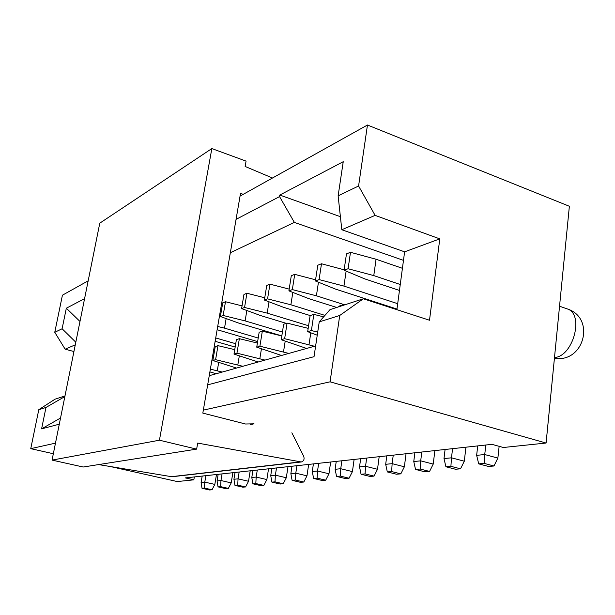 <?xml version="1.0" encoding="UTF-8"?>
<svg xmlns="http://www.w3.org/2000/svg" width="615" height="615" viewBox="0 0 615 615"><rect width="100%" height="100%" fill="white"/><g stroke="black" fill="none" stroke-linecap="round" stroke-linejoin="round"><path stroke-width="0.92" d="M272.476 178.012L245.139 166.457L246.061 161.115L211.844 148.576L159.439 440.209L196.646 449.127L197.684 443.084L301.296 461.973C303.895 461.042 304.663 459.074 303.61 456.076L291.864 432.791M250.482 424.473L254.026 423.82L245.508 424.004L202.827 413.103L240.519 193.387L243.217 194.34M196.646 449.127L83.186 467.016L52.06 460.105L99.784 223.168L211.844 148.576M301.296 461.973L171.946 476.756L98.623 464.586M52.06 460.105L159.439 440.209M300.174 461.919L170.985 476.717M207.67 384.867L314.027 356.685L319.239 321.883L330.001 309.645L363.35 298.782L429.516 320.246L439.779 238.874L404.616 251.835L396.898 309.668M404.616 251.835L341.817 229.741L338.127 195.854L343.239 161.699L279.802 195.047L340.395 216.695M363.35 298.782L339.734 315.464L330.071 381.83L546.089 443.031L569.367 206.271L367.463 125.022L358.583 185.999L375.112 215.373L439.779 238.874M375.112 215.373L341.817 229.741M209.246 375.696L315.641 345.914M389.072 306.485L388.995 307.1M319.239 321.883L339.734 315.464M546.089 443.031L503.377 447.497L491.962 444.345L185.376 477.909L193.84 479.831L177.258 481.56L110.608 466.593M194.34 476.933L193.84 479.831M73.931 351.534L65.152 349.197L54.766 332.292L62.423 295.2L88.168 280.832M240.058 196.1L367.463 125.022M236.068 219.363L279.548 196.6L279.802 195.047M338.127 195.854L358.583 185.999M54.766 332.292L62.115 328.756L66.328 308.215L84.578 298.659M59.294 424.181L41.597 428.87L45.987 407.438L38.791 409.69L30.75 448.658L55.473 443.138M203.342 410.128L330.071 381.83M30.75 448.658L53.344 453.732M60.539 418L41.597 428.87M279.548 196.6L294.362 222.415L403.478 260.36M294.362 222.415L230.341 252.719M215.719 337.958L235.73 343.724M257.631 341.609L217.133 329.709M219.962 313.22L220.916 313.45M226.143 318.578L224.521 328.149L258.215 338.035M224.521 328.149L217.687 326.488M222.176 372.075L210.376 369.131M209.892 371.921L216.257 373.736M212.69 355.616L213.651 355.839M218.694 362.435L217.28 370.73M286.321 323.359L260.422 315.51L241.603 308.576L243.963 294.431L246.923 293.255L264.75 297.783M269.016 301.811L267.194 313.127L308.584 325.75M267.194 313.127L244.555 307.469L241.603 308.576M265.004 360.09L236.952 353.179L234 354.071L258.208 361.989M234 354.071L236.414 339.649L239.366 338.688L257.401 343.039M261.437 348.797L259.853 358.622M336.682 307.462L308.569 298.559L288.912 290.88L291.295 275.704L294.723 274.351L315.572 279.81M318.455 282.208L316.402 295.8L344.746 304.84M316.402 295.8L292.333 289.596L288.912 290.88M314.45 346.245L284.645 338.68L281.224 339.718L306.57 348.451M281.224 339.718L283.661 324.22L287.082 323.106L308.192 328.349M310.798 332.823L309.014 344.631M399.466 290.457L364.595 278.826L344.077 270.239L346.468 253.887L350.481 252.296L376.057 259.246L402.418 268.309M376.057 259.246L373.782 275.597L400.257 284.499M373.782 275.597L348.098 268.74L344.077 270.239M338.734 306.8L338.819 306.216L342.839 304.902L343.8 305.148M317.709 332.115L311.39 330.547L307.685 331.67L317.248 335.198M307.685 331.67L310.129 315.58L313.835 314.373L323.659 316.856M396.983 309.053L335.475 289.081L315.395 280.97L317.786 265.234L321.491 263.766L344.139 269.8M346.13 271.1L343.946 286.098L397.697 303.687M343.946 286.098L319.1 279.587L315.395 280.97M288.812 353.425L259.899 346.199L256.732 347.168L281.501 355.47M256.732 347.168L259.161 332.223L262.328 331.185L281.816 335.959M285.199 341.141L283.515 351.888M310.183 315.564L283.615 307.339L264.381 300.051L266.764 285.414L269.939 284.153L289.188 289.111M292.825 292.409L290.887 304.779L324.943 315.395M290.887 304.779L267.563 298.867L264.381 300.051M242.848 366.286L215.596 359.667L212.852 360.505L236.514 368.062M212.852 360.505L215.242 346.56L217.994 345.661L234.738 349.651M239.32 355.877L237.828 364.887M281.824 335.898L238.812 323.113L220.393 316.51L222.738 302.826L225.49 301.734L242.056 305.878M246.846 310.506L245.124 320.892L282.431 332.046M245.124 320.892L223.145 315.48L220.393 316.51M485.796 445.022L484.735 454.539L497.873 458.083L499.142 446.329M476.648 455.338L484.735 454.539L484.113 463.379L493.976 466.001L488.533 466.462L478.708 463.864L476.648 455.338L477.709 445.906M452.563 448.666L451.487 457.821L464.31 461.204L465.924 447.197M443.999 458.559L451.487 457.821L450.903 466.316L460.535 468.822L455.5 469.245L445.906 466.754L443.999 458.559L445.083 449.48M421.805 452.033L420.706 460.85L433.229 464.094L434.874 450.595M413.764 461.534L420.706 460.85L420.16 469.03L429.57 471.428L424.904 471.82L415.532 469.437L413.764 461.534L414.864 452.786M393.246 455.154L392.139 463.664L404.378 466.777L406.031 453.755M385.69 464.302L392.139 463.664L391.632 471.551L400.819 473.858L396.475 474.219L387.319 471.928L385.69 464.302L386.797 455.861M366.663 458.067L365.548 466.285L377.502 469.276L379.178 456.691M359.537 466.877L365.548 466.285L365.072 473.896L374.051 476.11L369.999 476.448L361.059 474.25L359.537 466.877L360.651 458.721M341.863 460.781L340.741 468.73L352.426 471.613L354.109 459.436M335.121 469.283L340.741 468.73L340.295 476.087L349.066 478.216L345.284 478.532L336.543 476.417L335.121 469.283L336.244 461.396M318.662 463.318L317.548 471.013L328.971 473.788L330.655 462.003M312.282 471.536L317.548 471.013L317.125 478.132L325.696 480.184L322.16 480.484L313.612 478.439L312.282 471.536L313.404 463.895M296.922 465.701L295.8 473.158L306.977 475.833L308.661 464.417M66.328 308.215L79.988 321.461M244.555 307.469L246.923 293.255M239.366 338.688L236.952 353.179M292.333 289.596L294.723 274.351M287.082 323.106L284.645 338.68M348.098 268.74L350.481 252.296M342.839 304.902L342.755 305.486M313.835 314.373L311.39 330.547M319.1 279.587L321.491 263.766M262.328 331.185L259.899 346.199M267.563 298.867L269.939 284.153M217.994 345.661L215.596 359.667M223.145 315.48L225.49 301.734M493.976 466.001L497.873 458.083M460.535 468.822L464.31 461.204M429.57 471.428L433.229 464.094M400.819 473.858L404.378 466.777M374.051 476.11L377.502 469.276M349.066 478.216L352.426 471.613M325.696 480.184L328.971 473.788M291.979 466.239L290.864 473.642L295.8 473.158L295.408 480.046L303.795 482.029L306.977 475.833M313.612 478.439L317.125 478.132M336.543 476.417L340.295 476.087M361.059 474.25L365.072 473.896M387.319 471.928L391.632 471.551M415.532 469.437L420.16 469.03M445.906 466.754L450.903 466.316M478.708 463.864L484.113 463.379M215.142 341.31L235.176 347.052M214.274 352.234L213.313 351.964M213.851 348.859L214.804 349.136M38.791 409.69L54.981 399.212L64.982 395.952M276.496 467.938L275.382 475.172L286.313 477.755L287.997 466.677M270.738 475.626L275.382 475.172L275.013 481.853L283.215 483.767L280.086 484.028L271.907 482.122L270.738 475.626L271.853 468.446M257.285 470.037L256.171 477.063L266.864 479.569L268.54 468.807M251.796 477.494L256.171 477.063L255.817 483.544L263.843 485.404L260.898 485.65L252.896 483.805L251.796 477.494L252.903 470.521M239.166 472.02L238.059 478.847L248.529 481.268L250.197 470.813M233.931 479.254L238.059 478.847L237.728 485.143L245.585 486.942L242.802 487.172L234.968 485.389L233.931 479.254L235.038 472.474M222.061 473.896L220.962 480.53L231.209 482.883L232.87 472.712M217.064 480.915L220.962 480.53L220.639 486.649L228.334 488.395L225.705 488.618L218.041 486.88L217.064 480.915L218.156 474.319M205.879 475.664L204.787 482.129L214.835 484.405L216.48 474.503M201.097 482.491L204.787 482.129L204.488 488.079L212.021 489.771L209.531 489.978L202.02 488.295L201.097 482.491L202.181 476.072M65.152 349.197L75.284 344.823M75.806 342.217L62.115 328.756M64.859 396.567L45.987 407.438M290.864 473.642L292.11 480.338L295.408 480.046M292.11 480.338L300.466 482.314L303.795 482.029M283.215 483.767L286.313 477.755M263.843 485.404L266.864 479.569M245.585 486.942L248.529 481.268M228.334 488.395L231.209 482.883M212.021 489.771L214.835 484.405M202.02 488.295L204.488 488.079M218.041 486.88L220.639 486.649M234.968 485.389L237.728 485.143M252.896 483.805L255.817 483.544M271.907 482.122L275.013 481.853M554.492 357.553C573.603 356.308 584.534 313.381 566.953 308.815L559.542 306.209M252.85 424.135L251.689 424.35M554.423 358.276C584.265 363.288 595.973 317.586 566.953 308.815"/></g></svg>
